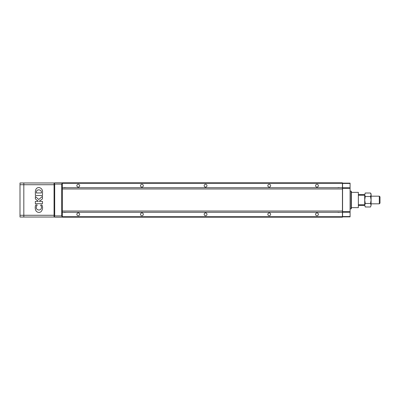 <?xml version="1.0" encoding="UTF-8"?>
<svg xmlns="http://www.w3.org/2000/svg" width="400" height="400" viewBox="0 0 400 400"><rect width="100%" height="100%" fill="white"/><g stroke="black" fill="none" stroke-linecap="round" stroke-linejoin="round"><path stroke-width="0.6" d="M342.44 183.29L342.44 217.19L62.335 217.19L62.335 182.81L342.44 182.81L342.44 183.29L62.335 183.29M316.975 184.275A1.4 1.4 0 0 1 318.19 186.375A1.4 1.4 0 0 1 315.765 186.375A1.4 1.4 0 0 1 316.975 184.275M269.23 184.275A1.4 1.4 0 0 1 270.445 186.375A1.4 1.4 0 0 1 268.02 186.375A1.4 1.4 0 0 1 269.23 184.275M78.25 184.275A1.4 1.4 0 0 1 79.46 186.375A1.4 1.4 0 0 1 77.035 186.375A1.4 1.4 0 0 1 78.25 184.275M141.91 184.275A1.4 1.4 0 0 1 143.125 186.375A1.4 1.4 0 0 1 140.695 186.375A1.4 1.4 0 0 1 141.91 184.275M205.57 184.275A1.4 1.4 0 0 1 206.785 186.375A1.4 1.4 0 0 1 204.355 186.375A1.4 1.4 0 0 1 205.57 184.275M342.44 187.715L62.335 187.715M342.44 212.285L62.335 212.285M269.23 212.925A1.4 1.4 0 0 1 270.445 215.025A1.4 1.4 0 0 1 268.02 215.025A1.4 1.4 0 0 1 269.23 212.925M316.975 212.925A1.4 1.4 0 0 1 318.19 215.025A1.4 1.4 0 0 1 315.765 215.025A1.4 1.4 0 0 1 316.975 212.925M205.57 212.925A1.4 1.4 0 0 1 206.785 215.025A1.4 1.4 0 0 1 204.355 215.025A1.4 1.4 0 0 1 205.57 212.925M141.91 212.925A1.4 1.4 0 0 1 143.125 215.025A1.4 1.4 0 0 1 140.695 215.025A1.4 1.4 0 0 1 141.91 212.925M78.25 212.925A1.4 1.4 0 0 1 79.46 215.025A1.4 1.4 0 0 1 77.035 215.025A1.4 1.4 0 0 1 78.25 212.925M342.44 216.71L62.335 216.71M64.37 212.16L64.37 212.415L66.665 212.285M338.11 212.16L338.11 212.415L340.405 212.285M64.37 187.84L64.37 187.585L66.665 187.715M338.11 187.84L338.11 187.585L340.405 187.715M54.32 183.185L54.695 182.81L61.7 182.81L62.07 183.185L61.7 184.085L61.7 215.915L62.07 216.815L61.7 217.19L54.695 217.19L54.32 216.815L54.695 215.915L54.695 184.085L54.32 183.185L54.06 183.45L54.06 217.03L20 217.03L20 215.28L23.82 215.28L23.82 217.03L23.82 184.72L23.82 215.28L54.06 215.28L54.06 184.72L23.82 184.72L23.82 182.97L23.82 184.72L20 184.72L20 215.28M62.07 183.185L62.335 183.45M62.335 216.55L62.07 216.815M54.32 216.815L54.06 216.55M342.57 216.55L342.57 216.87L350.08 216.87L350.08 216.55L342.57 216.55L342.57 183.13L350.08 183.13L350.08 183.45L342.57 183.45M350.08 183.45L350.08 187.775L342.57 187.775M350.08 187.775L350.08 188.32L342.57 188.32M350.08 188.32L350.08 211.68L342.57 211.68M350.08 211.68L350.08 212.225L342.57 212.225M350.08 212.225L350.08 216.55M350.08 191.09L351.035 191.09L351.035 208.91L350.08 208.91M351.035 191.09L351.355 191.405L351.355 208.595L351.035 208.91M20 184.72L20 182.97L54.06 182.97L54.06 183.45M39.365 187.62A3.14 3.14 0 0 0 35.985 189.19A6.76 6.76 0 0 0 35.365 192.62L35.365 195.5L42.495 195.495L42.515 192.09A4.04 4.04 0 0 0 39.365 187.62M36.41 191.815A6.775 6.775 0 0 0 36.385 192.98L41.41 192.955A11.415 11.415 0 0 0 41.41 191.97A2.15 2.15 0 0 0 39.64 190L39.055 189.895A2.265 2.265 0 0 0 36.41 191.815M35.335 201.375L35.335 203.7L42.48 203.7L42.48 201.39L39.22 201.29L42.325 199.035A0.27 0.27 0 0 0 42.455 198.755L42.455 196.345L38.72 199.52L35.35 196.44L35.35 198.645A0.34 0.34 0 0 0 35.495 199.01L38.31 201.285L35.335 201.375M37.14 204.925L35.685 204.925A7.79 7.79 0 0 0 35.685 210.23A3.48 3.48 0 0 0 41.055 211.665A5.97 5.97 0 0 0 41.89 204.93L40.535 205.185A2.89 2.89 0 0 1 40.51 209.495A2.785 2.785 0 0 1 36.52 208.655A3.33 3.33 0 0 1 37.175 205.18L37.14 204.925M351.355 192.36L358.355 192.36L358.355 207.64L351.355 207.64M371.09 205.24L370.545 206.985L371.09 205.24L371.09 193.95L370.545 193.015L371.09 194.76L370.545 196.51L371.09 200L370.545 203.49L371.09 205.24L370.545 206.985L365.26 206.985L364.72 205.24L365.26 203.49L364.72 200L364.72 205.41L358.355 205.41M364.72 194.59L364.72 200L365.26 196.51L364.72 194.76L365.26 193.015L364.72 194.59L358.355 194.59M364.72 195.225L358.355 195.225M364.72 204.775L358.355 204.775M371.09 196.18L379.315 196.18L379.315 203.82L371.09 203.82M379.315 196.18L380 196.865L380 203.135L379.315 203.82M364.72 205.41L365.26 206.985M370.545 193.015L365.26 193.015L364.72 194.76M370.545 203.49L365.26 203.49M370.545 196.51L365.26 196.51M342.44 188.985L62.335 188.985M342.44 211.015L62.335 211.015M54.695 184.085L61.7 184.085M54.695 215.915L61.7 215.915"/></g></svg>
